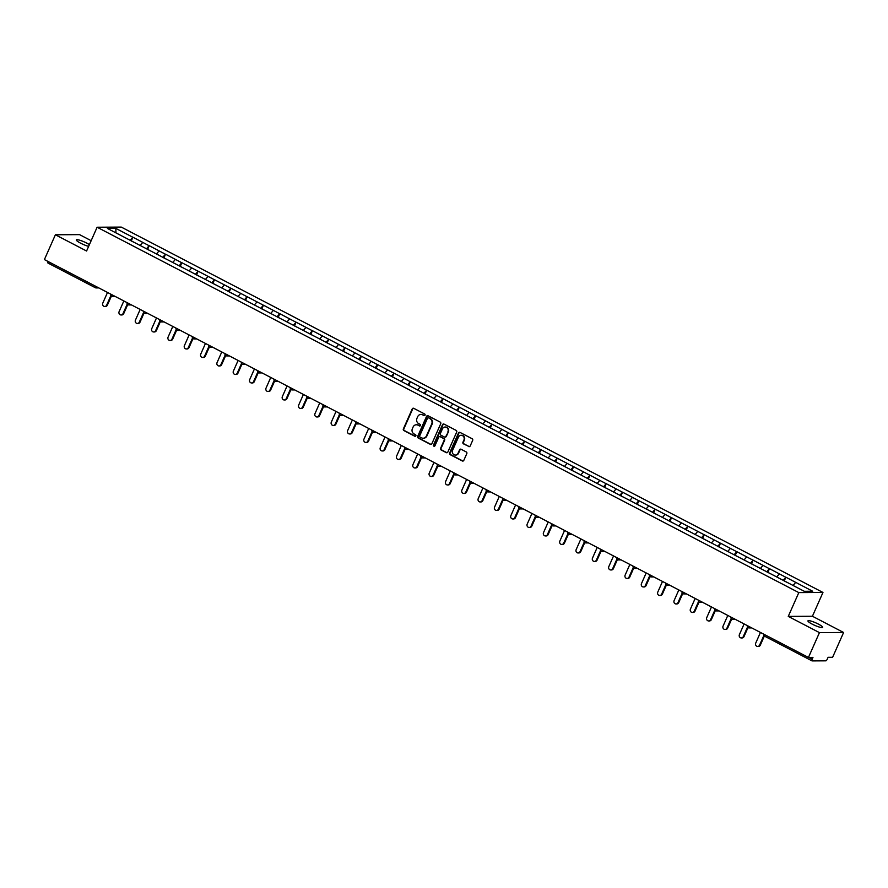 <?xml version="1.0" encoding="UTF-8"?>
<svg xmlns="http://www.w3.org/2000/svg" width="888" height="888" viewBox="0 0 888 888"><rect width="100%" height="100%" fill="white"/><g stroke="black" fill="none" stroke-linecap="round" stroke-linejoin="round"><path stroke-width="1.33" d="M425.03 415.151A0.866 0.799 -90.3 0 0 424.664 413.997L413.753 408.325A1.232 1.143 -90.3 0 0 412.232 408.902L403.363 428.915A1.232 1.143 -90.3 0 0 403.896 430.558L414.807 436.241A0.866 0.799 -90.3 0 0 415.873 435.841A0.866 0.799 -90.3 0 0 415.495 434.687L414.086 433.955A3.952 3.641 -90.3 0 1 412.376 428.682L413.109 427.017A3.952 3.641 -90.3 0 1 417.982 425.163L419.391 425.896A0.866 0.799 -90.3 0 0 420.457 425.496A0.866 0.799 -90.3 0 0 420.08 424.342L418.67 423.609A3.952 3.641 -90.3 0 1 416.96 418.337L417.693 416.672A3.952 3.641 -90.3 0 1 422.555 414.818L423.976 415.562A0.866 0.799 -90.3 0 0 425.03 415.151M812.209 624.131A8.048 1.354 -156.1 0 1 807.947 620.856A8.048 1.354 -156.1 0 1 818.392 624.098A8.048 1.354 -156.1 0 1 822.654 627.372A8.048 1.354 -156.1 0 1 812.209 624.131M88.633 246.365A8.048 1.354 -156.1 0 1 80.597 243.168A8.048 1.354 -156.1 0 1 76.335 239.893A8.048 1.354 -156.1 0 1 86.78 243.134A8.048 1.354 -156.1 0 1 89.388 244.655M468.664 446.564A1.232 1.143 -90.3 0 0 470.185 445.987L472.671 440.37A1.232 1.143 -90.3 0 0 472.139 438.728L460.017 432.412A1.232 1.143 -90.3 0 0 458.497 432.989L449.628 453.002A1.232 1.143 -90.3 0 0 450.161 454.656L462.282 460.961A1.232 1.143 -90.3 0 0 463.802 460.384L466.811 453.601A1.232 1.143 -90.3 0 0 466.278 451.959L461.083 449.25A1.232 1.143 -90.3 0 0 459.562 449.828L458.075 453.191A3.297 3.053 -90.3 0 1 455.344 455.067A3.297 3.053 -90.3 0 1 452.58 450.338L458.419 437.162A3.297 3.053 -90.3 0 1 461.15 435.286A3.297 3.053 -90.3 0 1 463.913 440.015L462.948 442.213A1.232 1.143 -90.3 0 0 463.481 443.867L469.142 446.564A1.232 1.143 -90.3 0 0 469.408 446.653M788.267 616.394L819.446 632.633L808.446 657.442L44.4 259.585L55.389 234.776L86.58 251.015L97.114 227.228L798.812 592.607L788.267 616.394L812.42 616.25L822.965 592.463L798.812 592.607M440.726 423.743A1.232 1.143 -90.3 0 0 440.193 422.089L428.072 415.784A1.232 1.143 -90.3 0 0 426.562 416.361L417.682 436.374A1.232 1.143 -90.3 0 0 418.226 438.017L430.336 444.333A1.232 1.143 -90.3 0 0 431.857 443.756L440.726 423.743M444.044 424.098L456.166 430.403A1.232 1.143 -90.3 0 1 456.698 432.056L447.83 452.07A1.232 1.143 -90.3 0 1 446.309 452.647L441.125 449.95A1.232 1.143 -90.3 0 1 440.592 448.296L444.189 440.182A1.232 1.143 -90.3 0 0 443.656 438.539L440.215 436.741A1.232 1.143 -90.3 0 0 438.694 437.318L434.954 445.776A0.866 0.799 -90.3 0 1 434.232 446.264A0.866 0.799 -90.3 0 1 433.511 445.021L442.524 424.675A1.232 1.143 -90.3 0 1 444.044 424.098M822.965 592.463L121.268 227.084L97.114 227.228M784.248 580.896L785.88 577.222L783.05 580.319M785.88 577.222L812.675 591.253L804.273 591.297L107.404 228.427L115.806 228.383L132.812 237.24L130.114 240.337M131.324 240.914L132.812 237.24M132.956 237.229L149.129 245.732L146.442 248.84M147.641 249.406L149.129 245.732M149.273 245.732L165.457 254.234L162.759 257.331M163.969 257.909L165.457 254.234M165.601 254.234L181.774 262.737L179.087 265.834M180.297 266.411L181.774 262.737M181.918 262.737L198.102 271.228L195.416 274.337M196.614 274.914L198.102 271.228M198.246 271.228L214.419 279.731L211.733 282.839M212.942 283.405L214.419 279.731M214.574 279.731L230.747 288.234L228.061 291.331M229.259 291.908L230.747 288.234M230.891 288.234L247.075 296.736L244.378 299.833M245.588 300.41L247.075 296.736M247.219 296.736L263.392 305.228L260.706 308.336M261.904 308.913L263.392 305.228M263.536 305.228L279.72 313.73L277.023 316.838M278.233 317.405L279.72 313.73M279.864 313.73L296.037 322.233L293.351 325.33M294.561 325.907L296.037 322.233M296.181 322.233L312.365 330.736L309.668 333.833M310.878 334.41L312.365 330.736M312.509 330.736L328.682 339.227L325.996 342.335M327.206 342.912L328.682 339.227M328.826 339.227L345.01 347.73L342.324 350.838M343.523 351.404L345.01 347.73M345.155 347.73L361.338 356.232L358.641 359.329M359.851 359.906L361.338 356.232M361.483 356.232L377.655 364.735L374.969 367.832M376.168 368.409L377.655 364.735M377.8 364.724L393.983 373.226L391.286 376.334M392.496 376.912L393.983 373.226M394.128 373.226L410.3 381.729L407.614 384.837M408.813 385.403L410.3 381.729M410.445 381.729L426.629 390.232L423.931 393.329M425.141 393.906L426.629 390.232M426.773 390.232L442.946 398.734L440.259 401.831M441.469 402.408L442.946 398.734M443.09 398.723L459.274 407.226L456.576 410.334M457.786 410.9L459.274 407.226M459.418 407.226L475.591 415.728L472.904 418.825M474.114 419.402L475.591 415.728M475.735 415.728L491.919 424.231L489.233 427.328M490.431 427.905L491.919 424.231M492.063 424.231L508.247 432.722L505.55 435.83M506.759 436.408L508.247 432.722M508.391 432.722L524.564 441.225L521.878 444.333M523.076 444.899L524.564 441.225M524.708 441.225L540.892 449.728L538.195 452.825M539.404 453.402L540.892 449.728M541.036 449.728L557.209 458.23L554.523 461.327M555.721 461.904L557.209 458.23M557.353 458.23L573.537 466.722L570.84 469.83M572.05 470.407L573.537 466.722M573.681 466.722L589.854 475.224L587.168 478.332M588.378 478.898L589.854 475.224M589.998 475.224L606.182 483.727L603.485 486.824M604.695 487.401L606.182 483.727M606.326 483.727L622.499 492.23L619.813 495.326M621.023 495.904L622.499 492.23M622.655 492.23L638.827 500.721L636.141 503.829M637.34 504.406L638.827 500.721M638.971 500.721L655.155 509.224L652.458 512.332M653.668 512.898L655.155 509.224M655.3 509.224L671.472 517.726L668.786 520.823M669.985 521.4L671.472 517.726M671.617 517.726L687.8 526.229L685.103 529.326M686.313 529.903L687.8 526.229M687.945 526.218L704.117 534.72L701.431 537.828M702.63 538.394L704.117 534.72M704.262 534.72L720.446 543.223L717.748 546.32M718.958 546.897L720.446 543.223M720.59 543.223L736.763 551.726L734.076 554.822M735.286 555.4L736.763 551.726M736.907 551.726L753.091 560.217L750.404 563.325M751.603 563.902L753.091 560.217M753.235 560.217L769.408 568.72L766.721 571.828M767.931 572.394L769.408 568.72M769.563 568.72L785.736 577.222M779.353 573.903L776.711 576.945M763.025 565.401L760.383 568.453M746.708 556.898L744.066 559.951M730.38 548.396L727.738 551.448M714.063 539.904L711.41 542.945M697.735 531.401L695.093 534.454M681.418 522.899L678.765 525.951M665.09 514.396L662.448 517.449M648.773 505.905L646.12 508.946M632.445 497.402L629.803 500.455M616.117 488.9L613.475 491.952M599.8 480.397L597.158 483.449M583.471 471.905L580.83 474.947M567.154 463.403L564.502 466.455M550.826 454.9L548.185 457.953M534.509 446.398L531.856 449.45M518.181 437.906L515.54 440.948M501.864 429.404L499.211 432.456M485.536 420.901L482.894 423.953M469.208 412.409L466.566 415.451M452.891 403.907L450.249 406.959M436.563 395.404L433.921 398.457M420.246 386.902L417.593 389.954M403.918 378.41L401.276 381.452M387.601 369.908L384.948 372.96M371.273 361.405L368.631 364.457M354.945 352.902L352.303 355.955M338.628 344.411L335.986 347.452M322.3 335.908L319.658 338.961M305.983 327.406L303.341 330.458M289.654 318.903L287.013 321.956M273.338 310.411L270.685 313.453M257.009 301.909L254.368 304.961M240.692 293.406L238.04 296.459M224.364 284.915L221.723 287.956M208.036 276.412L205.394 279.465M191.719 267.91L189.077 270.962M175.391 259.407L172.749 262.459M159.074 250.916L156.421 253.957M142.746 242.413L140.104 245.465M95.282 287.645L48.085 263.07A1.887 0.655 -62.5 0 1 47.963 263.048A1.887 0.655 -62.5 0 1 48.063 261.494M115.806 228.383L115.973 232.889M91.153 240.681L79.554 234.632L55.389 234.776M819.446 632.633L843.6 632.489L832.611 657.298L828.093 657.32L827.283 659.129A1.887 0.655 117.5 0 1 825.807 660.839L812.132 660.916A1.887 0.655 117.5 0 1 812.02 660.894A1.887 0.655 117.5 0 1 812.165 659.229L812.964 657.409L808.446 657.442M843.6 632.489L812.42 616.25M795.681 582.395L793.028 585.447M424.564 415.606A0.866 0.799 -90.3 0 1 424.453 415.551L423.043 414.818A3.952 3.641 -90.3 0 0 421.201 414.441M416.616 424.786A3.952 3.641 -90.3 0 1 418.459 425.163L419.869 425.896A0.866 0.799 -90.3 0 0 419.98 425.94M413.486 408.225A1.232 1.143 -90.3 0 0 412.709 408.891L403.84 428.904A1.232 1.143 -90.3 0 0 404.373 430.558L415.284 436.241A0.866 0.799 -90.3 0 0 415.395 436.286M427.816 415.684A1.232 1.143 -90.3 0 0 427.039 416.35L418.17 436.374A1.232 1.143 -90.3 0 0 418.703 438.017L430.824 444.333A1.232 1.143 -90.3 0 0 431.08 444.422M428.516 417.926A0.866 0.799 -90.3 0 0 427.45 418.326L419.669 435.897A0.866 0.799 -90.3 0 0 420.046 437.051L421.534 437.828A3.952 3.641 -90.3 0 0 426.395 435.975L431.712 423.976A3.952 3.641 -90.3 0 0 430.003 418.703L429.004 417.926A0.866 0.799 -90.3 0 0 428.405 417.882M423.376 438.206A3.952 3.641 -90.3 0 0 426.873 435.975L426.395 435.975M429.004 417.926L430.491 418.703A3.952 3.641 -90.3 0 1 432.201 423.965L426.873 435.975M439.96 436.652A1.232 1.143 -90.3 0 1 440.692 436.741L444.133 438.528A1.232 1.143 -90.3 0 1 444.666 440.182L441.07 448.296A1.232 1.143 -90.3 0 0 441.614 449.939L446.797 452.647A1.232 1.143 -90.3 0 0 447.053 452.736M443.789 423.998A1.232 1.143 -90.3 0 0 443.012 424.675L433.988 445.021A0.866 0.799 -90.3 0 0 434.476 446.22M447.918 431.757A3.297 3.053 -90.3 0 0 445.154 427.028A3.297 3.053 -90.3 0 0 442.424 428.893L440.37 433.544A1.232 1.143 -90.3 0 0 440.903 435.187L444.344 436.974A1.232 1.143 -90.3 0 0 445.865 436.397L448.407 431.757A3.297 3.053 -90.3 0 0 445.399 427.039M445.088 437.074A1.232 1.143 -90.3 0 0 446.342 436.397L445.865 436.397M448.407 431.757L446.342 436.397M461.394 435.298A3.297 3.053 -90.3 0 1 464.402 440.015L463.425 442.213A1.232 1.143 -90.3 0 0 463.958 443.856L469.142 446.564M455.588 455.056A3.297 3.053 -90.3 0 0 458.563 453.191L458.075 453.191M460.828 449.161A1.232 1.143 -90.3 0 0 460.051 449.828L458.563 453.191M459.762 432.312A1.232 1.143 -90.3 0 0 458.985 432.989L450.116 453.002A1.232 1.143 -90.3 0 0 450.649 454.645L462.77 460.961A1.232 1.143 -90.3 0 0 463.025 461.061M106.66 305.15L107.381 305.139A2.331 2.142 89.7 0 1 105.461 306.46L104.74 306.471A2.331 2.142 -90.3 0 0 106.66 305.15L110.933 295.504M107.515 292.452L102.786 303.13A2.331 2.142 -90.3 0 0 104.74 306.471M131.024 240.815L134.299 242.457M107.381 305.139L111.411 296.048M122.988 313.653L123.71 313.642A2.331 2.142 89.7 0 1 121.789 314.963L121.057 314.963A2.331 2.142 -90.3 0 0 122.988 313.653L127.262 304.007M123.843 300.954L119.114 311.633A2.331 2.142 -90.3 0 0 121.057 314.963M147.353 249.306L150.627 250.96M123.71 313.642L127.739 304.551M139.305 322.144L140.027 322.144A2.331 2.142 89.7 0 1 138.106 323.465L137.385 323.465A2.331 2.142 -90.3 0 0 139.305 322.144L143.579 312.498M140.171 309.457L135.431 320.135A2.331 2.142 -90.3 0 0 137.385 323.465M163.669 257.809L166.944 259.463M140.027 322.144L144.056 313.042M155.633 330.647L156.355 330.647A2.331 2.142 89.7 0 1 154.434 331.957L153.702 331.968A2.331 2.142 -90.3 0 0 155.633 330.647L159.907 321.001M156.488 317.959L151.759 328.627A2.331 2.142 -90.3 0 0 153.702 331.968M179.998 266.311L183.272 267.965M156.355 330.647L160.384 321.545M171.95 339.149L172.672 339.138A2.331 2.142 89.7 0 1 170.751 340.459L170.03 340.47A2.331 2.142 -90.3 0 0 171.95 339.149L176.224 329.504M172.816 326.451L168.076 337.129A2.331 2.142 -90.3 0 0 170.03 340.47M196.315 274.814L199.589 276.457M172.672 339.138L176.712 330.047M188.278 347.652L189 347.641A2.331 2.142 89.7 0 1 187.079 348.962L186.358 348.962A2.331 2.142 -90.3 0 0 188.278 347.652L192.552 338.006M189.133 334.954L184.404 345.632A2.331 2.142 -90.3 0 0 186.358 348.962M212.643 283.305L215.917 284.959M189 347.641L193.029 338.55M204.595 356.144L205.328 356.144A2.331 2.142 89.7 0 1 203.396 357.464L202.675 357.464A2.331 2.142 -90.3 0 0 204.595 356.144L208.869 346.498M205.461 343.456L200.732 354.134A2.331 2.142 -90.3 0 0 202.675 357.464M228.96 291.808L232.234 293.462M205.328 356.144L209.357 347.041M220.923 364.646L221.645 364.646A2.331 2.142 89.7 0 1 219.725 365.956L219.003 365.967A2.331 2.142 -90.3 0 0 220.923 364.646L225.197 355M221.778 351.948L217.049 362.626A2.331 2.142 -90.3 0 0 219.003 365.967M245.288 300.311L248.562 301.964M221.645 364.646L225.674 355.544M237.24 373.149L237.973 373.138A2.331 2.142 89.7 0 1 236.053 374.459L235.32 374.459A2.331 2.142 -90.3 0 0 237.24 373.149L241.514 363.503M238.106 360.45L233.378 371.129A2.331 2.142 -90.3 0 0 235.32 374.459M261.616 308.813L264.89 310.456M237.973 373.138L242.002 364.047M253.568 381.64L254.29 381.64A2.331 2.142 89.7 0 1 252.37 382.961L251.648 382.961A2.331 2.142 -90.3 0 0 253.568 381.64L257.842 371.994M254.423 368.953L249.695 379.631A2.331 2.142 -90.3 0 0 251.648 382.961M277.933 317.305L281.207 318.959M254.29 381.64L258.319 372.549M269.897 390.143L270.618 390.143A2.331 2.142 89.7 0 1 268.698 391.464L267.965 391.464A2.331 2.142 -90.3 0 0 269.897 390.143L274.17 380.497M270.751 377.456L266.023 388.134A2.331 2.142 -90.3 0 0 267.965 391.464M294.261 325.807L297.536 327.461M270.618 390.143L274.647 381.041M286.214 398.645L286.935 398.645A2.331 2.142 89.7 0 1 285.015 399.955L284.293 399.966A2.331 2.142 -90.3 0 0 286.214 398.645L290.487 389M287.079 385.947L282.34 396.625A2.331 2.142 -90.3 0 0 284.293 399.966M310.578 334.31L313.853 335.953M286.935 398.645L290.975 389.543M302.542 407.148L303.263 407.137A2.331 2.142 89.7 0 1 301.343 408.458L300.621 408.458A2.331 2.142 -90.3 0 0 302.542 407.148L306.815 397.502M303.396 394.45L298.668 405.128A2.331 2.142 -90.3 0 0 300.621 408.458M326.906 342.801L330.181 344.455M303.263 407.137L307.292 398.046M318.859 415.639L319.58 415.639A2.331 2.142 89.7 0 1 317.66 416.96L316.938 416.96A2.331 2.142 -90.3 0 0 318.859 415.639L323.132 405.994M319.724 402.952L314.985 413.63A2.331 2.142 -90.3 0 0 316.938 416.96M343.223 351.304L346.498 352.958M319.58 415.639L323.621 406.549M335.187 424.142L335.908 424.142A2.331 2.142 89.7 0 1 333.988 425.452L333.266 425.463A2.331 2.142 -90.3 0 0 335.187 424.142L339.46 414.496M336.041 411.455L331.313 422.133A2.331 2.142 -90.3 0 0 333.266 425.463M359.551 359.807L362.826 361.46M335.908 424.142L339.938 415.04M351.504 432.645L352.236 432.634A2.331 2.142 89.7 0 1 350.305 433.955L349.583 433.966A2.331 2.142 -90.3 0 0 351.504 432.645L355.777 422.999M352.37 419.946L347.641 430.625A2.331 2.142 -90.3 0 0 349.583 433.966M375.879 368.309L379.143 369.952M352.236 432.634L356.266 423.543M367.832 441.147L368.553 441.136A2.331 2.142 89.7 0 1 366.633 442.457L365.911 442.457A2.331 2.142 -90.3 0 0 367.832 441.147L372.105 431.501M368.687 428.449L363.958 439.127A2.331 2.142 -90.3 0 0 365.911 442.457M392.196 376.801L395.471 378.454M368.553 441.136L372.583 432.045M384.149 449.639L384.881 449.639A2.331 2.142 89.7 0 1 382.961 450.96L382.229 450.96A2.331 2.142 -90.3 0 0 384.149 449.639L388.433 439.993M385.015 436.952L380.286 447.63A2.331 2.142 -90.3 0 0 382.229 450.96M408.524 385.303L411.799 386.957M384.881 449.639L388.911 440.537M400.477 458.141L401.198 458.141A2.331 2.142 89.7 0 1 399.278 459.451L398.557 459.462A2.331 2.142 -90.3 0 0 400.477 458.141L404.75 448.496M401.332 445.454L396.603 456.121A2.331 2.142 -90.3 0 0 398.557 459.462M424.841 393.806L428.116 395.46M401.198 458.141L405.228 449.039M416.805 466.644L417.526 466.633A2.331 2.142 89.7 0 1 415.606 467.954L414.874 467.965A2.331 2.142 -90.3 0 0 416.805 466.644L421.079 456.998M417.66 453.946L412.931 464.624A2.331 2.142 -90.3 0 0 414.874 467.965M441.17 402.308L444.444 403.951M417.526 466.633L421.556 457.542M433.122 475.147L433.844 475.136A2.331 2.142 89.7 0 1 431.923 476.456L431.202 476.456A2.331 2.142 -90.3 0 0 433.122 475.147L437.396 465.501M433.988 462.448L429.248 473.126A2.331 2.142 -90.3 0 0 431.202 476.456M457.487 410.8L460.761 412.454M433.844 475.136L437.884 466.045M449.45 483.638L450.172 483.638A2.331 2.142 89.7 0 1 448.251 484.959L447.53 484.959A2.331 2.142 -90.3 0 0 449.45 483.638L453.724 473.992M450.305 470.951L445.576 481.629A2.331 2.142 -90.3 0 0 447.53 484.959M473.815 419.303L477.089 420.956M450.172 483.638L454.201 474.536M465.767 492.141L466.5 492.141A2.331 2.142 89.7 0 1 464.568 493.451L463.847 493.462A2.331 2.142 -90.3 0 0 465.767 492.141L470.041 482.495M466.633 479.453L461.893 490.121A2.331 2.142 -90.3 0 0 463.847 493.462M490.132 427.805L493.406 429.459M466.5 492.141L470.529 483.039M482.095 500.643L482.817 500.632A2.331 2.142 89.7 0 1 480.896 501.953L480.175 501.953A2.331 2.142 -90.3 0 0 482.095 500.643L486.369 490.997M482.95 487.945L478.221 498.623A2.331 2.142 -90.3 0 0 480.175 501.953M506.46 436.308L509.734 437.951M482.817 500.632L486.846 491.541M498.412 509.146L499.145 509.135A2.331 2.142 89.7 0 1 497.213 510.456L496.492 510.456A2.331 2.142 -90.3 0 0 498.412 509.146L502.686 499.5M499.278 496.448L494.549 507.126A2.331 2.142 -90.3 0 0 496.492 510.456M522.788 444.799L526.051 446.453M499.145 509.135L503.174 500.044M514.74 517.637L515.462 517.637A2.331 2.142 89.7 0 1 513.542 518.958L512.82 518.958A2.331 2.142 -90.3 0 0 514.74 517.637L519.014 507.992M515.595 504.95L510.866 515.628A2.331 2.142 -90.3 0 0 512.82 518.958M539.105 453.302L542.379 454.956M515.462 517.637L519.491 508.535M531.057 526.14L531.79 526.14A2.331 2.142 89.7 0 1 529.87 527.45L529.137 527.461A2.331 2.142 -90.3 0 0 531.057 526.14L535.342 516.494M531.923 513.442L527.195 524.12A2.331 2.142 -90.3 0 0 529.137 527.461M555.433 461.804L558.707 463.447M531.79 526.14L535.819 517.038M547.385 534.643L548.107 534.632A2.331 2.142 89.7 0 1 546.187 535.952L545.465 535.952A2.331 2.142 -90.3 0 0 547.385 534.643L551.659 524.997M548.251 521.944L543.512 532.622A2.331 2.142 -90.3 0 0 545.465 535.952M571.75 470.296L575.024 471.95M548.107 534.632L552.136 525.541M563.714 543.134L564.435 543.134A2.331 2.142 89.7 0 1 562.515 544.455L561.782 544.455A2.331 2.142 -90.3 0 0 563.714 543.134L567.987 533.488M564.568 530.447L559.84 541.125A2.331 2.142 -90.3 0 0 561.782 544.455M588.078 478.799L591.353 480.452M564.435 543.134L568.464 534.043M580.03 551.637L580.752 551.637A2.331 2.142 89.7 0 1 578.832 552.947L578.11 552.958A2.331 2.142 -90.3 0 0 580.03 551.637L584.304 541.991M580.896 538.949L576.157 549.628A2.331 2.142 -90.3 0 0 578.11 552.958M604.395 487.301L607.67 488.955M580.752 551.637L584.792 542.535M596.359 560.139L597.08 560.139A2.331 2.142 89.7 0 1 595.16 561.449L594.438 561.46A2.331 2.142 -90.3 0 0 596.359 560.139L600.632 550.493M597.213 547.441L592.485 558.119A2.331 2.142 -90.3 0 0 594.438 561.46M620.723 495.804L623.998 497.447M597.08 560.139L601.109 551.037M612.676 568.642L613.408 568.631A2.331 2.142 89.7 0 1 611.477 569.952L610.755 569.952A2.331 2.142 -90.3 0 0 612.676 568.642L616.949 558.996M613.541 555.944L608.802 566.622A2.331 2.142 -90.3 0 0 610.755 569.952M637.04 504.295L640.315 505.949M613.408 568.631L617.438 559.54M629.004 577.133L629.725 577.133A2.331 2.142 89.7 0 1 627.805 578.454L627.083 578.454A2.331 2.142 -90.3 0 0 629.004 577.133L633.277 567.488M629.858 564.446L625.13 575.124A2.331 2.142 -90.3 0 0 627.083 578.454M653.368 512.798L656.643 514.452M629.725 577.133L633.755 568.043M645.321 585.636L646.053 585.636A2.331 2.142 89.7 0 1 644.133 586.946L643.4 586.957A2.331 2.142 -90.3 0 0 645.321 585.636L649.594 575.99M646.187 572.949L641.458 583.627A2.331 2.142 -90.3 0 0 643.4 586.957M669.696 521.3L672.971 522.954M646.053 585.636L650.083 576.534M661.649 594.139L662.37 594.128A2.331 2.142 89.7 0 1 660.45 595.448L659.729 595.46A2.331 2.142 -90.3 0 0 661.649 594.139L665.922 584.493M662.504 581.44L657.775 592.118A2.331 2.142 -90.3 0 0 659.729 595.46M686.013 529.803L689.288 531.446M662.37 594.128L666.4 585.037M677.977 602.641L678.698 602.63A2.331 2.142 89.7 0 1 676.778 603.951L676.046 603.951A2.331 2.142 -90.3 0 0 677.977 602.641L682.25 592.995M678.832 589.943L674.103 600.621A2.331 2.142 -90.3 0 0 676.046 603.951M702.341 538.295L705.616 539.948M678.698 602.63L682.728 593.539M694.294 611.133L695.015 611.133A2.331 2.142 89.7 0 1 693.095 612.454L692.374 612.454A2.331 2.142 -90.3 0 0 694.294 611.133L698.567 601.487M695.16 598.445L690.42 609.124A2.331 2.142 -90.3 0 0 692.374 612.454M718.658 546.797L721.933 548.451M695.015 611.133L699.045 602.031M710.622 619.635L711.344 619.635A2.331 2.142 89.7 0 1 709.423 620.945L708.691 620.956A2.331 2.142 -90.3 0 0 710.622 619.635L714.895 609.989M711.477 606.948L706.748 617.615A2.331 2.142 -90.3 0 0 708.691 620.956M734.987 555.3L738.261 556.954M711.344 619.635L715.373 610.533M726.939 628.138L727.661 628.127A2.331 2.142 89.7 0 1 725.74 629.448L725.019 629.448A2.331 2.142 -90.3 0 0 726.939 628.138L731.213 618.492M727.805 615.44L723.065 626.118A2.331 2.142 -90.3 0 0 725.019 629.448M751.304 563.802L754.578 565.445M727.661 628.127L731.701 619.036M743.267 636.64L743.989 636.629A2.331 2.142 89.7 0 1 742.068 637.95L741.347 637.95A2.331 2.142 -90.3 0 0 743.267 636.64L747.541 626.995M744.122 623.942L739.393 634.62A2.331 2.142 -90.3 0 0 741.347 637.95M767.632 572.294L770.906 573.948M743.989 636.629L748.018 627.539M759.584 645.132L760.317 645.132A2.331 2.142 89.7 0 1 758.385 646.453L757.664 646.453A2.331 2.142 -90.3 0 0 759.584 645.132L763.858 635.486M760.45 632.445L755.721 643.123A2.331 2.142 -90.3 0 0 757.664 646.453M783.949 580.796L787.223 582.45M760.317 645.132L764.346 636.03M98.812 287.923L96.248 287.934A1.887 1.743 -90.3 0 1 95.482 287.756A1.887 0.655 -62.5 0 1 95.371 287.723A1.887 0.655 -62.5 0 1 95.46 286.18M811.932 660.805L764.735 636.241A1.887 0.655 117.5 0 1 764.624 636.208L812.02 660.894M808.735 657.442L812.165 659.229M764.712 634.665A1.887 0.655 117.5 0 0 764.624 636.208A1.887 1.887 0 0 1 763.658 634.11M47.963 263.048L95.371 287.723A1.887 1.887 0 0 0 96.248 287.934A1.887 1.743 -90.3 0 0 97.569 287.268M111.81 296.248A1.887 1.743 -90.3 0 0 113.886 295.771M128.127 304.751A1.887 1.743 -90.3 0 0 130.214 304.273M144.455 313.253A1.887 1.743 -90.3 0 0 146.531 312.776M160.784 321.745A1.887 1.743 -90.3 0 0 162.859 321.267M177.101 330.247A1.887 1.743 -90.3 0 0 179.187 329.77M193.429 338.75A1.887 1.743 -90.3 0 0 195.504 338.273M209.746 347.252A1.887 1.743 -90.3 0 0 211.832 346.775M226.074 355.744A1.887 1.743 -90.3 0 0 228.149 355.267M242.391 364.247A1.887 1.743 -90.3 0 0 244.478 363.769M258.719 372.749A1.887 1.743 -90.3 0 0 260.795 372.272M275.036 381.252A1.887 1.743 -90.3 0 0 277.123 380.774M291.364 389.743A1.887 1.743 -90.3 0 0 293.44 389.266M307.692 398.246A1.887 1.743 -90.3 0 0 309.768 397.769M324.009 406.748A1.887 1.743 -90.3 0 0 326.096 406.271M340.337 415.251A1.887 1.743 -90.3 0 0 342.413 414.763M356.654 423.743A1.887 1.743 -90.3 0 0 358.741 423.265M372.982 432.245A1.887 1.743 -90.3 0 0 375.058 431.768M389.299 440.748A1.887 1.743 -90.3 0 0 391.386 440.27M405.627 449.239A1.887 1.743 -90.3 0 0 407.703 448.762M421.944 457.742A1.887 1.743 -90.3 0 0 424.031 457.265M438.272 466.244A1.887 1.743 -90.3 0 0 440.348 465.767M454.601 474.747A1.887 1.743 -90.3 0 0 456.676 474.27M470.918 483.239A1.887 1.743 -90.3 0 0 473.004 482.761M487.246 491.741A1.887 1.743 -90.3 0 0 489.321 491.264M503.563 500.244A1.887 1.743 -90.3 0 0 505.649 499.766M519.891 508.746A1.887 1.743 -90.3 0 0 521.966 508.269M536.208 517.238A1.887 1.743 -90.3 0 0 538.295 516.761M552.536 525.74A1.887 1.743 -90.3 0 0 554.611 525.263M568.853 534.243A1.887 1.743 -90.3 0 0 570.94 533.766M585.181 542.746A1.887 1.743 -90.3 0 0 587.268 542.257M601.509 551.237A1.887 1.743 -90.3 0 0 603.585 550.76M617.826 559.74A1.887 1.743 -90.3 0 0 619.913 559.262M634.154 568.242A1.887 1.743 -90.3 0 0 636.23 567.765M650.471 576.745A1.887 1.743 -90.3 0 0 652.558 576.257M666.799 585.236A1.887 1.743 -90.3 0 0 668.875 584.759M683.116 593.739A1.887 1.743 -90.3 0 0 685.203 593.262M699.444 602.242A1.887 1.743 -90.3 0 0 701.52 601.764M715.772 610.733A1.887 1.743 -90.3 0 0 717.848 610.256M732.089 619.236A1.887 1.743 -90.3 0 0 734.176 618.758M748.418 627.738A1.887 1.743 -90.3 0 0 750.493 627.261M110.723 294.128A1.887 1.887 0 0 0 112.576 296.437L115.14 296.426M127.051 302.619A1.887 1.887 0 0 0 128.893 304.939L131.457 304.917M143.368 311.122A1.887 1.887 0 0 0 145.221 313.431L147.785 313.42M159.696 319.625A1.887 1.887 0 0 0 161.538 321.933L164.102 321.922M176.013 328.127A1.887 1.887 0 0 0 177.866 330.436L180.431 330.425M192.341 336.619A1.887 1.887 0 0 0 194.183 338.939L196.748 338.916M208.669 345.121A1.887 1.887 0 0 0 210.512 347.43L213.076 347.419M224.986 353.624A1.887 1.887 0 0 0 226.84 355.933L229.404 355.921M241.314 362.126A1.887 1.887 0 0 0 243.157 364.435L245.721 364.424M257.631 370.618A1.887 1.887 0 0 0 259.485 372.938L262.049 372.916M273.959 379.121A1.887 1.887 0 0 0 275.802 381.429L278.366 381.418M290.276 387.623A1.887 1.887 0 0 0 292.13 389.932L294.694 389.921M306.604 396.126A1.887 1.887 0 0 0 308.447 398.435L311.011 398.412M322.921 404.617A1.887 1.887 0 0 0 324.775 406.937L327.339 406.915M339.249 413.12A1.887 1.887 0 0 0 341.103 415.429L343.656 415.418M355.577 421.622A1.887 1.887 0 0 0 357.42 423.931L359.984 423.92M371.894 430.114A1.887 1.887 0 0 0 373.748 432.434L376.312 432.412M388.223 438.617A1.887 1.887 0 0 0 390.065 440.936L392.629 440.914M404.54 447.119A1.887 1.887 0 0 0 406.393 449.428L408.957 449.417M420.868 455.622A1.887 1.887 0 0 0 422.71 457.931L425.274 457.919M437.185 464.113A1.887 1.887 0 0 0 439.038 466.433L441.602 466.411M453.513 472.616A1.887 1.887 0 0 0 455.355 474.925L457.919 474.914M469.841 481.118A1.887 1.887 0 0 0 471.683 483.427L474.248 483.416M486.158 489.621A1.887 1.887 0 0 0 488.012 491.93L490.565 491.919M502.486 498.113A1.887 1.887 0 0 0 504.329 500.432L506.893 500.41M518.803 506.615A1.887 1.887 0 0 0 520.657 508.924L523.221 508.913M535.131 515.118A1.887 1.887 0 0 0 536.974 517.427L539.538 517.415M551.448 523.62A1.887 1.887 0 0 0 553.302 525.929L555.866 525.918M567.776 532.112A1.887 1.887 0 0 0 569.619 534.432L572.183 534.409M584.093 540.614A1.887 1.887 0 0 0 585.947 542.923L588.511 542.912M600.421 549.117A1.887 1.887 0 0 0 602.264 551.426L604.828 551.415M616.749 557.609A1.887 1.887 0 0 0 618.592 559.928L621.156 559.906M633.066 566.111A1.887 1.887 0 0 0 634.92 568.431L637.484 568.409M649.394 574.614A1.887 1.887 0 0 0 651.237 576.923L653.801 576.911M665.711 583.116A1.887 1.887 0 0 0 667.565 585.425L670.129 585.414M682.04 591.608A1.887 1.887 0 0 0 683.882 593.928L686.446 593.905M698.356 600.11A1.887 1.887 0 0 0 700.21 602.419L702.774 602.408M714.685 608.613A1.887 1.887 0 0 0 716.527 610.922L719.091 610.911M731.002 617.116A1.887 1.887 0 0 0 732.855 619.424L735.419 619.413M747.33 625.607A1.887 1.887 0 0 0 749.172 627.927L751.736 627.905"/></g></svg>
